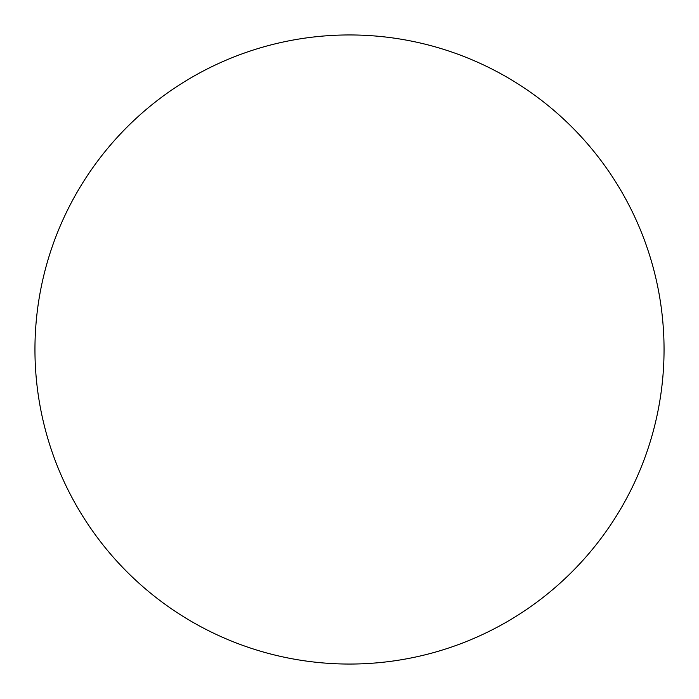 <?xml version="1.0" encoding="UTF-8"?>
<svg xmlns="http://www.w3.org/2000/svg" width="699" height="699" viewBox="0 0 699 699"><rect width="100%" height="100%" fill="white"/><g stroke="black" fill="none" stroke-linecap="round" stroke-linejoin="round"><path stroke-width="1.05" d="M349.5 34.95A314.55 314.55 0 0 1 664.05 349.5A314.55 314.55 0 0 1 349.5 664.05A314.55 314.55 0 0 1 34.95 349.5A314.55 314.55 0 0 1 349.5 34.95M34.95 349.5A314.55 314.55 0 0 0 349.5 664.05A314.55 314.55 0 0 0 664.05 349.5A314.55 314.55 0 0 0 349.5 34.95A314.55 314.55 0 0 0 34.95 349.5"/></g></svg>
